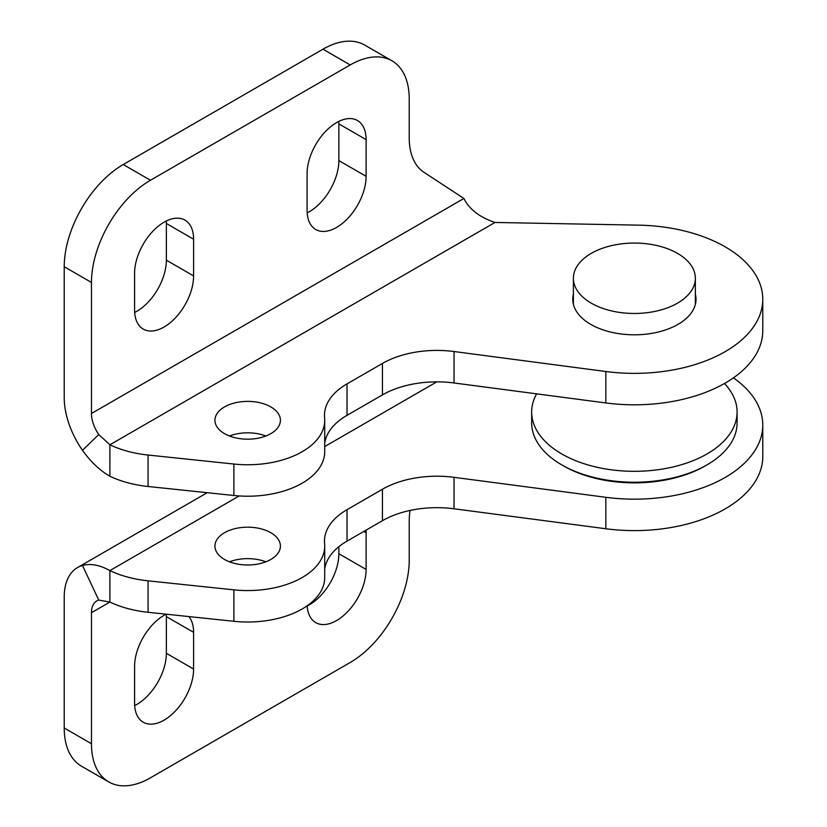 <?xml version="1.0" encoding="UTF-8"?>
<svg xmlns="http://www.w3.org/2000/svg" width="827" height="827" viewBox="0 0 827 827"><rect width="100%" height="100%" fill="white"/><g stroke="black" fill="none" stroke-linecap="round" stroke-linejoin="round"><path stroke-width="1.24" d="M695.362 294.112A61.632 35.582 180 0 1 696.014 299.229A61.632 35.582 180 0 1 657.961 332.103A61.632 35.582 180 0 1 590.798 324.391A61.632 35.582 180 0 1 572.749 299.229A61.632 35.582 180 0 1 573.39 294.112M725.165 246.818A128.392 74.13 0 0 0 638.547 225.14L495.001 222.453C479.66 217.325 469.302 209.334 463.916 198.47L423.951 172.295A77.035 44.482 -60 0 1 409.22 137.789L409.22 99.002A83.455 48.183 120 0 0 391.936 60.795A83.455 48.183 120 0 0 350.214 64.93L150.473 180.245A83.455 48.183 120 0 0 91.466 282.452L91.466 413.5A25.678 14.824 -120 0 0 98.764 434.526L109.888 444.792A83.455 48.183 0 0 0 148.074 455.036L233.886 464.04A77.035 44.472 0 0 0 324.711 420.281A77.035 44.472 0 0 0 324.587 417.811A77.035 44.472 180 0 1 324.473 415.33A77.035 44.472 180 0 1 347.03 383.883L382.436 363.446A77.035 44.472 180 0 1 454.033 351.527L605.84 371.509A128.392 74.13 0 0 0 762.773 299.229A128.392 74.13 0 0 0 725.165 246.818M265.839 436.005A32.739 18.907 0 0 0 229.503 436.005M270.822 406.915A32.739 18.907 0 0 0 235.137 402.821A32.739 18.907 0 0 0 214.927 420.281A32.739 18.907 0 0 0 224.52 433.648A32.739 18.907 0 0 0 260.205 437.752A32.739 18.907 0 0 0 280.415 420.281A32.739 18.907 0 0 0 270.822 406.915M193.601 275.908L193.601 239.21A41.732 24.097 120 0 0 184.959 220.106A41.732 24.097 120 0 0 152.799 231.291A41.732 24.097 120 0 0 134.584 273.282L134.584 309.97A41.732 24.097 120 0 0 143.226 329.074A41.732 24.097 120 0 0 175.386 317.899A41.732 24.097 120 0 0 193.601 275.908L166.361 260.174L166.361 223.486A41.732 24.097 120 0 0 166.279 221.005M366.103 176.316L366.103 139.618A41.732 24.097 120 0 0 357.46 120.515A41.732 24.097 120 0 0 325.3 131.7A41.732 24.097 120 0 0 307.086 173.691L307.086 210.378A41.732 24.097 120 0 0 315.728 229.482A41.732 24.097 120 0 0 347.888 218.307A41.732 24.097 120 0 0 366.103 176.316L338.863 160.593L338.863 123.895A41.732 24.097 120 0 0 338.781 121.414M391.936 60.795L364.707 45.072A83.455 48.183 120 0 0 322.975 49.196L123.233 164.521A83.455 48.183 120 0 0 64.227 266.728L64.227 397.777A64.196 37.06 -120 0 0 82.483 450.333L98.764 434.526M307.168 212.859A41.732 24.097 120 0 0 338.863 160.593M134.667 312.451A41.732 24.097 120 0 0 166.361 260.174M324.711 443.282A77.035 44.472 180 0 1 347.03 415.33L382.436 394.892A77.035 44.472 180 0 1 454.033 382.973L605.84 402.956A128.392 74.13 0 0 0 762.773 330.686L762.773 299.229M495.001 222.453L109.888 444.792L109.888 476.249A83.455 48.183 0 0 0 148.074 486.483L233.886 495.497A77.035 44.472 0 0 0 324.711 451.738L324.711 420.281M82.483 450.333C90.66 461.776 99.788 470.408 109.888 476.249M324.711 569.09A77.035 44.472 180 0 1 347.03 541.137L382.436 520.69A77.035 44.472 180 0 1 454.033 508.781L605.84 528.753A128.392 74.13 0 0 0 762.773 456.483L762.773 425.037A128.392 74.13 0 0 0 733.415 377.856M409.996 510.466A77.035 44.482 120 0 0 409.22 521.486L409.22 560.272A83.455 48.183 -60 0 1 350.214 662.479L150.473 777.804A83.455 48.183 -60 0 1 108.751 781.928A83.455 48.183 -60 0 1 91.466 743.731L91.466 612.683A25.678 14.824 60 0 1 96.78 600.929A25.678 14.824 60 0 1 98.764 600.092L109.888 602.046L109.888 570.599A83.455 48.183 0 0 0 148.074 580.833L233.886 589.847A77.035 44.472 0 0 0 324.711 546.089A77.035 44.472 0 0 0 324.587 543.608A77.035 44.472 180 0 1 324.473 541.137A77.035 44.472 180 0 1 347.03 509.68L382.436 489.243A77.035 44.472 180 0 1 454.033 477.324L605.84 497.306A128.392 74.13 0 0 0 762.773 425.037M224.52 559.455A32.739 18.907 0 0 0 260.205 563.549A32.739 18.907 0 0 0 280.415 546.089A32.739 18.907 0 0 0 270.822 532.722A32.739 18.907 0 0 0 235.137 528.618A32.739 18.907 0 0 0 214.927 546.089A32.739 18.907 0 0 0 224.52 559.455M188.866 616.57A41.732 24.097 -60 0 1 193.601 632.345L193.601 669.033A41.732 24.097 -60 0 1 175.386 711.024A41.732 24.097 -60 0 1 143.226 722.209A41.732 24.097 -60 0 1 134.584 703.105L134.584 666.407A41.732 24.097 -60 0 1 166.175 614.182M366.01 530.179A41.732 24.097 -60 0 1 366.103 532.753L366.103 569.441A41.732 24.097 -60 0 1 347.888 611.432A41.732 24.097 -60 0 1 315.728 622.617A41.732 24.097 -60 0 1 307.158 605.798M108.751 781.928L81.511 766.205A83.455 48.183 -60 0 1 64.227 727.998L64.227 596.96A64.196 37.06 60 0 1 77.521 567.57A64.196 37.06 60 0 1 82.483 565.482L98.764 600.092M338.863 546.699L338.863 553.718A41.732 24.097 -60 0 1 307.168 605.995M166.289 614.203A41.732 24.097 -60 0 1 166.361 616.622L166.361 653.309A41.732 24.097 -60 0 1 134.667 705.586M265.839 561.812A32.739 18.907 0 0 0 229.503 561.812M91.466 612.683L109.888 602.046A83.455 48.183 0 0 0 148.074 612.29L233.886 621.294A77.035 44.472 0 0 0 324.711 577.535L324.711 546.089M82.483 565.482C90.65 563.259 99.788 564.965 109.888 570.599L239.199 495.942M536.609 393.848A102.713 59.306 0 0 0 531.668 412.022A102.713 59.306 0 0 0 561.75 453.951A102.713 59.306 0 0 0 673.685 466.8A102.713 59.306 0 0 0 737.095 412.022A102.713 59.306 0 0 0 724.452 383.511M707.013 464.867L705.193 465.921A100.15 57.818 180 0 1 563.559 465.921L561.75 464.867A102.713 59.306 0 0 0 707.013 464.867A102.713 59.306 0 0 0 737.095 422.938L737.095 412.022M531.668 412.022L531.668 422.938A102.713 59.306 0 0 0 561.75 464.867L563.559 465.921M657.692 245.733A60.991 35.21 180 0 1 695.362 278.265A60.991 35.21 180 0 1 611.06 310.797A60.991 35.21 180 0 1 573.39 278.265A60.991 35.21 180 0 1 657.692 245.733M91.466 413.5L463.916 198.47M91.466 282.452L64.227 266.728M350.214 64.93L322.975 49.196M150.473 180.245L123.233 164.521M366.103 139.618L338.863 123.895M193.601 239.21L166.361 223.486M605.84 371.509L605.84 402.956M454.033 351.527L454.033 382.973M382.436 363.446L382.436 394.892M347.03 383.883L347.03 415.33M233.886 464.04L233.886 495.497M148.074 455.036L148.074 486.483M605.84 528.753L605.84 497.306M91.466 743.731L64.227 727.998M366.103 532.753L363.828 531.441M366.103 569.441L338.863 553.718M193.601 632.345L166.361 616.622M193.601 669.033L166.361 653.309M454.033 508.781L454.033 477.324M382.436 520.69L382.436 489.243M347.03 541.137L347.03 509.68M233.886 621.294L233.886 589.847M148.074 612.29L148.074 580.833M324.711 446.57L436.78 381.867M207.215 492.696L77.521 567.57M695.362 278.265L695.362 304.357M573.39 278.265L573.39 304.357"/></g></svg>
